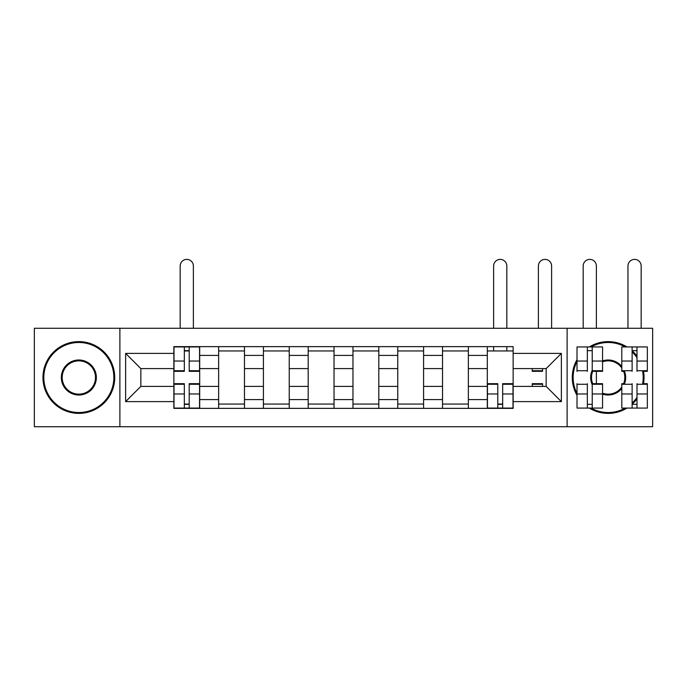 <?xml version="1.0" encoding="UTF-8"?>
<svg xmlns="http://www.w3.org/2000/svg" width="687" height="687" viewBox="0 0 687 687"><rect width="100%" height="100%" fill="white"/><g stroke="black" fill="none" stroke-linecap="round" stroke-linejoin="round"><path stroke-width="1.03" d="M567.11 426.73L652.65 426.73L652.65 328.274L34.35 328.274L34.35 426.73L567.11 426.73L567.11 328.274M218.638 408.361L218.638 355.402L199.685 355.402L199.685 408.361M199.685 355.402L199.685 346.643M218.638 355.402L218.638 346.643M244.469 346.643L244.469 408.361M263.413 408.361L263.413 346.643M289.244 346.643L289.244 408.361M308.197 408.361L308.197 346.643M334.028 346.643L334.028 408.361M352.972 408.361L352.972 346.643M378.803 346.643L378.803 408.361M397.756 408.361L397.756 346.643M423.587 346.643L423.587 408.361M442.531 408.361L442.531 346.643M468.362 346.643L468.362 408.361M487.315 408.361L487.315 346.643M487.315 386.403L468.362 386.403M442.531 386.403L423.587 386.403M397.756 386.403L378.803 386.403M352.972 386.403L334.028 386.403M308.197 386.403L289.244 386.403M263.413 386.403L244.469 386.403M218.638 386.403L199.685 386.403M487.315 368.601L468.362 368.601M442.531 368.601L423.587 368.601M397.756 368.601L378.803 368.601M352.972 368.601L334.028 368.601M308.197 368.601L289.244 368.601M263.413 368.601L244.469 368.601M218.638 368.601L199.685 368.601M140.844 386.403L173.854 386.403L173.854 368.601L140.844 368.601L140.844 386.403L125.635 401.612L125.635 353.393L173.854 353.393L173.854 368.601M513.146 368.601L513.146 386.403L546.156 386.403L546.156 368.601L513.146 368.601L513.146 346.643L173.854 346.643L173.854 353.393M513.146 353.393L561.365 353.393L561.365 401.612L513.146 401.612L513.146 386.403M173.854 386.403L173.854 408.361L513.146 408.361L513.146 401.612M173.854 401.612L125.635 401.612M119.89 426.73L119.89 328.274M189.208 404.059L184.331 404.059M184.331 350.954L189.208 350.954M244.469 404.059L218.638 404.059M218.638 350.954L244.469 350.954M289.244 404.059L263.413 404.059M263.413 350.954L289.244 350.954M334.028 404.059L308.197 404.059M308.197 350.954L334.028 350.954M378.803 404.059L352.972 404.059M352.972 350.954L378.803 350.954M423.587 404.059L397.756 404.059M397.756 350.954L423.587 350.954M468.362 404.059L442.531 404.059M442.531 350.954L468.362 350.954M502.669 404.059L497.792 404.059M487.315 350.954L513.146 350.954M125.635 353.393L140.844 368.601M546.156 386.403L561.365 401.612M546.156 368.601L561.365 353.393M193.373 328.274L193.373 265.989A6.604 6.604 0 0 0 186.77 259.385A6.604 6.604 0 0 0 180.174 265.989L180.174 328.274M189.208 371.332L189.208 346.935L199.548 346.935L199.548 371.332L189.208 371.332M184.331 350.662L189.208 350.662M184.331 346.935L174 346.935L174 371.332L184.331 371.332L184.331 346.935L189.208 346.935M184.331 383.672L184.331 408.078L174 408.078L174 383.672L184.331 383.672M189.208 404.342L184.331 404.342M189.208 408.078L199.548 408.078L199.548 383.672L189.208 383.672L189.208 408.078L184.331 408.078M78.842 412.526A35.02 35.02 0 0 0 113.862 377.507A35.02 35.02 0 0 0 78.842 342.487A35.02 35.02 0 0 0 43.822 377.507A35.02 35.02 0 0 0 78.842 412.526M78.842 341.619A35.879 35.879 0 0 1 114.72 377.507A35.879 35.879 0 0 1 78.842 413.385A35.879 35.879 0 0 1 42.963 377.507A35.879 35.879 0 0 1 78.842 341.619M78.842 395.016A17.51 17.51 0 0 1 61.332 377.507A17.51 17.51 0 0 1 78.842 359.997A17.51 17.51 0 0 1 96.352 377.507A17.51 17.51 0 0 1 78.842 395.016M78.842 360.855A16.651 16.651 0 0 0 62.191 377.507A16.651 16.651 0 0 0 78.842 394.149A16.651 16.651 0 0 0 95.493 377.507A16.651 16.651 0 0 0 78.842 360.855M591.078 408.078A35.02 35.02 0 0 0 625.239 408.078M632.126 403.037A35.02 35.02 0 0 0 637.004 397.361M642.517 384.282A35.02 35.02 0 0 0 642.517 370.722M637.004 357.652A35.02 35.02 0 0 0 632.126 351.967M625.239 346.935A35.02 35.02 0 0 0 591.078 346.935M589.369 346.935A35.879 35.879 0 0 1 626.939 346.935M632.126 350.799A35.879 35.879 0 0 1 637.004 356.167M643.393 370.722A35.879 35.879 0 0 1 643.393 384.282M637.004 398.838A35.879 35.879 0 0 1 632.126 404.205M626.939 408.078A35.879 35.879 0 0 1 589.369 408.078M621.795 388.49A17.51 17.51 0 0 1 602.559 394.098M592.228 384.772A17.51 17.51 0 0 1 592.228 370.241M602.559 360.915A17.51 17.51 0 0 1 621.795 366.514M621.795 367.949A16.651 16.651 0 0 0 602.559 361.826M592.95 370.722A16.651 16.651 0 0 0 592.95 384.282M602.559 393.187A16.651 16.651 0 0 0 621.795 387.056M577.011 395.317A35.879 35.879 0 0 1 577.011 359.687M624.303 370.722A17.51 17.51 0 0 1 624.303 384.282M577.011 361.491A35.02 35.02 0 0 0 577.011 393.514M623.367 384.282A16.651 16.651 0 0 0 623.367 370.722M551.609 328.274L551.609 265.989A6.604 6.604 0 0 0 545.006 259.385A6.604 6.604 0 0 0 538.402 265.989L538.402 328.274M532.236 368.601L532.236 371.332L542.567 371.332L542.567 368.601M596.385 328.274L596.385 265.989A6.604 6.604 0 0 0 589.789 259.385A6.604 6.604 0 0 0 583.186 265.989L583.186 328.274M592.228 371.332L592.228 346.935L602.559 346.935L602.559 371.332L592.692 371.332M587.351 350.662L592.228 350.662M587.351 371.332L587.351 346.935L592.228 346.935M577.011 371.332L577.011 346.935L587.351 346.935M641.169 328.274L641.169 265.989A6.604 6.604 0 0 0 634.565 259.385A6.604 6.604 0 0 0 627.961 265.989L627.961 328.274M637.004 371.332L637.004 346.935L647.343 346.935L647.343 371.332L643.504 371.332M632.126 350.662L637.004 350.662M632.126 371.332L632.126 346.935L637.004 346.935M623.624 371.332L621.795 371.332L621.795 346.935L632.126 346.935M506.826 328.274L506.826 265.989A6.604 6.604 0 0 0 500.23 259.385A6.604 6.604 0 0 0 493.627 265.989L493.627 328.274M497.792 383.672L497.792 408.078L487.452 408.078L487.452 383.672L497.792 383.672M502.669 404.342L497.792 404.342M502.669 408.078L513 408.078L513 383.672L502.669 383.672L502.669 408.078L497.792 408.078M506.826 346.643L506.826 350.954M493.627 346.643L493.627 350.954M542.567 384.282L532.236 384.282L532.236 383.672L542.567 383.672L542.567 386.403M532.236 384.282L532.236 386.403M587.351 383.672L587.351 408.078L577.011 408.078L577.011 383.672M592.228 404.342L587.351 404.342M592.228 383.672L592.228 408.078L587.351 408.078M592.692 383.672L602.559 383.672L602.559 408.078L592.228 408.078M596.385 371.332L596.385 383.672M632.126 383.672L632.126 408.078L621.795 408.078L621.795 383.672L623.624 383.672M637.004 404.342L632.126 404.342M637.004 383.672L637.004 408.078L632.126 408.078M643.504 383.672L647.343 383.672L647.343 408.078L637.004 408.078M442.531 355.402L423.587 355.402M397.756 355.402L378.803 355.402M352.972 355.402L334.028 355.402M308.197 355.402L289.244 355.402M263.413 355.402L244.469 355.402M487.315 355.402L468.362 355.402M442.531 399.602L423.587 399.602M397.756 399.602L378.803 399.602M352.972 399.602L334.028 399.602M308.197 399.602L289.244 399.602M263.413 399.602L244.469 399.602M218.638 399.602L199.685 399.602M487.315 399.602L468.362 399.602M189.208 370.722L199.548 370.722M189.208 361.036L199.548 361.036M174 370.722L184.331 370.722M174 361.036L184.331 361.036M184.331 384.282L174 384.282M184.331 393.977L174 393.977M199.548 384.282L189.208 384.282M199.548 393.977L189.208 393.977M532.236 370.722L542.567 370.722M592.228 370.722L602.559 370.722M592.228 361.036L602.559 361.036M577.011 370.722L587.351 370.722M577.011 361.036L587.351 361.036M637.004 370.722L647.343 370.722M637.004 361.036L647.343 361.036M621.795 370.722L632.126 370.722M621.795 361.036L632.126 361.036M497.792 384.282L487.452 384.282M497.792 393.977L487.452 393.977M513 384.282L502.669 384.282M513 393.977L502.669 393.977M587.351 384.282L577.011 384.282M587.351 393.977L577.011 393.977M602.559 384.282L592.228 384.282M602.559 393.977L592.228 393.977M632.126 384.282L621.795 384.282M632.126 393.977L621.795 393.977M647.343 384.282L637.004 384.282M647.343 393.977L637.004 393.977"/></g></svg>
